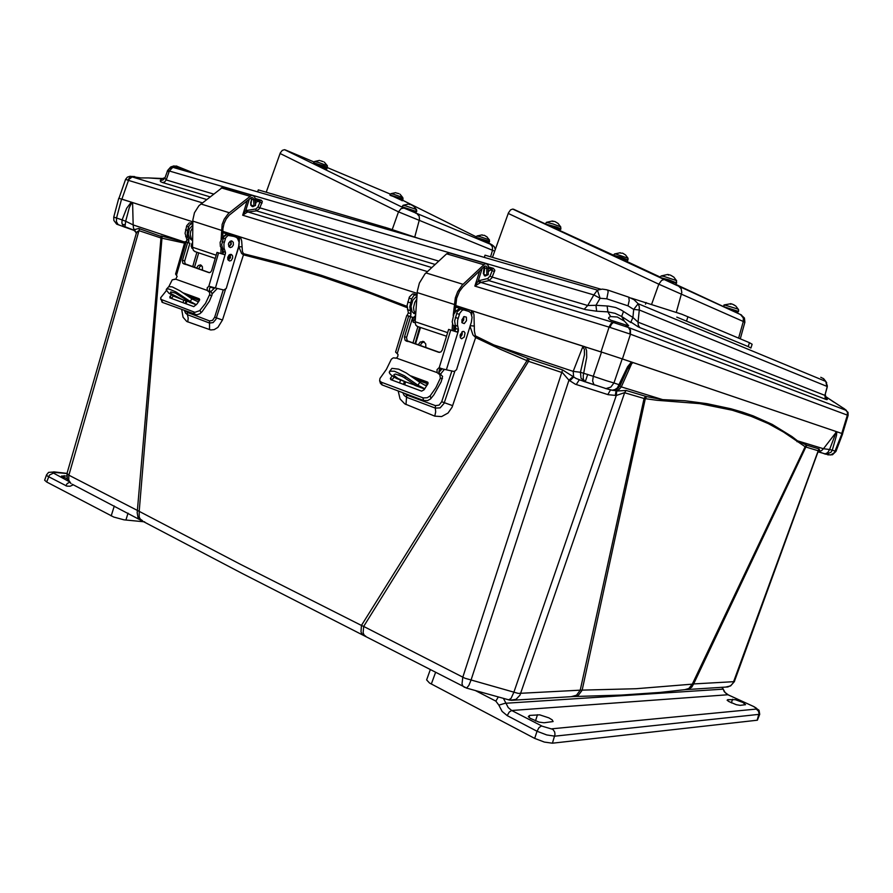 <?xml version="1.0" encoding="UTF-8"?>
<svg xmlns="http://www.w3.org/2000/svg" width="893" height="893" viewBox="0 0 893 893"><rect width="100%" height="100%" fill="white"/><g stroke="black" fill="none" stroke-linecap="round" stroke-linejoin="round"><path stroke-width="1.34" d="M571.241 696.652L576.554 695.212L580.238 690.222L644.11 398.546L657.069 400.298L699.777 403.614L732.227 410.222L751.259 416.317L768.348 423.639L783.574 432.1L805.173 446.779L692.354 684.194L636.028 688.76L580.238 690.222L518.23 693.392L464.896 678.234L363.674 626.384L363.161 632.78L364.154 635.035L365.94 636.329M573.06 696.54L578.34 695.267L582.08 690.322L645.293 398.758L646.532 396.581L662.606 399.562L684.808 400.79L706.843 403.591L730.976 408.76L742.463 412.131L753.257 415.926L772.211 424.409L791.968 436.577L797.482 440.818L797.002 441.667M684.563 689.72L688.86 688.525L692.354 684.194L693.694 683.949L691.751 687.13L688.224 689.296L660.262 692.421L621.271 695.134L573.574 696.507L511.209 700.358M685.69 689.575L727.873 686.94L730.943 685.523L733.064 683.045L733.655 681.739L693.694 683.949L806.122 446.388L806.959 445.306L819.082 449L819.741 450.865L818.044 451.813M140.994 519.782L138.024 517.348L137.187 512.694L160.907 238.029L184.494 243.164M363.54 635.102L361.877 633.918L360.951 631.742L361.486 625.435L240.507 564.354L139.174 511.365L139.152 517.014L140.357 519.168L142.422 520.597M464.583 687.42L462.898 686.159L462.038 683.871L462.753 677.207L562.534 369.925L576.007 378.375L584.759 381.702M508.608 699.889L510.986 698.438L513.776 692.41L616.259 395.476L608.289 394.762L575.371 384.157L568.919 380.251L562.512 372.705L528.533 361.285L363.674 626.384L361.486 625.435L526.993 360.66L528.533 361.285L528.969 358.718L562.534 369.925M819.339 451.434L821.593 450.619L823.413 448.744L797.482 440.818L806.346 445.082L805.207 446.801L817.731 450.652L817.977 451.802L734.426 681.471L733.655 681.739L818.87 448.922M135.691 231.767L133.269 229.914L138.783 228.508L162.102 236.768L139.174 511.365L68.661 475.031L67.098 473.402L53.736 471.805M398.133 390.911L400.031 398.937L404.786 403.915L434.813 416.093L441.544 416.618L448.029 413.046L452.07 407.197L475.601 337.543L501.062 349.632L526.993 360.66L527.551 358.205L528.969 358.718M191.437 244.291L192.553 244.481M194.384 260.756L192.732 266.862M183.724 300.104L183.02 302.682M181.681 309.692L183.043 317.216L186.793 321.458L210.781 329.964L214.231 329.64L217.948 327.374L222.435 320.051L243.432 254.806L287.49 266.27L321.938 276.707L369.78 293.194L407.141 307.627M400.455 380.038L399.64 382.952M626.105 390.431L645.494 396.313L644.11 398.546L624.419 392.663L616.259 395.476L616.695 391.067L626.105 390.431L624.698 392.719L520.005 695.223L516.054 699.364L510.07 700.235L466.046 687.967M662.182 400.633L662.606 399.562L621.349 386.937L619.095 389.448L616.07 390.877L615.299 395.532M818.468 451.612L825.043 454.001L827.711 452.662L829.552 449.514L823.413 448.744L836.015 432.48L829.552 449.514L832.243 450.172L831.026 452.193L826.516 454.213L818.479 451.925M184.795 242.103L133.146 224.913L133.526 228.139L136.294 233.118M134.553 229.523L136.272 233.24M161.108 235.886L160.907 238.029L139.152 230.751L137.399 231.544L136.116 233.977M471.75 315.039L472.073 311.01L472.866 311.065L473.993 314.682L474.362 331.136L475.377 335.857L493.773 344.955L493.394 346.06M434.813 416.093L435.661 411.863L435.349 408.134L440.126 407.833L444.067 403.469L454.738 371.432M470.008 326.414L472.933 334.931L475.601 337.543L475.969 336.438M405.98 404.484L406.594 397.285L435.349 408.134L435.449 405.589L406.739 395.007L406.594 397.285L404.071 395.398L402.687 392.619M419.71 327.218L414.999 343.861M404.35 381.478L403.524 384.392M234.669 260.042L238.833 246.825L239.592 237.248L240.463 236.991L241.657 240.898L242.483 251.714L243.599 253.757L275.792 261.895L320.833 275.189L357.881 287.691L407.096 306.377M209.542 329.651L209.52 322.998L213.126 322.54L215.905 319.37L225.449 289.41M242.048 246.848L238.833 246.825L241.568 253.333L243.432 254.806L243.599 253.757M187.787 321.904L188.222 318.12L187.452 314.682L209.52 322.998L209.554 320.933L187.385 312.427L187.452 314.682L185.487 313.108L184.483 310.742M186.023 300.885L185.309 303.531L186.012 300.885M191.984 243.365L192.564 243.454M162.046 236.176L184.784 242.159M569.678 380.864L573.686 377.069L573.217 371.399L493.773 344.955L527.551 358.205M579.278 379.782L576.331 384.492M610.477 390.007L607.798 394.617M612.051 390.274L616.873 390.766M645.494 396.313L646.532 396.581M827.822 454.838L832.555 454.794L835.993 451.367L832.243 450.172L836.574 435.326L836.841 431.799L835.714 432.112M632.356 363.205L631.451 361.978L627.6 366.811L617.387 387.897L614.987 389.605L612.263 390.23L606.057 388.555L610.823 387.16L613.915 382.952L620.345 385.129L627.355 369.378L631.92 363.15L621.349 386.937L619.954 385.955M806.346 445.082L806.959 445.306M124.908 227.179L116.603 224.098L113.835 220.448L113.779 217.144L118.814 198.235L121.56 199.083L116.525 218.015L122.14 219.868L126.706 208.225L131.238 202.164L192.821 221.799L121.861 199.184L128.447 180.33L202.22 202.856M594.66 385.039L585.015 381.791L583.308 379.145L583.252 375.562L586.734 357.423L586.601 350.659L585.239 346.886L582.694 346.997L584.402 349.152L584.469 354.7L580.428 372.258L573.217 371.399L582.694 346.997M601.558 352.099L622.175 358.83L613.915 382.952L606.258 380.619L593.309 376.288L601.558 352.099L585.25 346.897M836.841 431.799L842.702 433.808L835.993 451.367M133.269 229.914L123.279 226.085L121.894 223.004L122.14 219.868L125.69 221.241L124.92 227.135L134.441 230.461L136.283 233.006M68.426 481.215L51.805 472.207L67.031 473.536L136.249 233.419M132.599 203.314L133.146 224.913L125.69 221.241L129.217 207.756L131.025 204.062L132.599 203.314L131.238 202.164L121.56 199.083M470.209 325.755L474.362 326.045M573.016 376.634L568.919 380.251L470.935 680.366L468.792 685.5L466.548 688.068L242.159 573.418L72.177 484.196M585.216 381.869L580.997 378.185L580.428 372.258L593.309 376.288L592.628 380.965L593.979 384.626L606.057 388.555L579.166 379.771M824.842 453.945L825.936 454.18M113.779 217.144L116.525 218.015L116.391 221.654L118.088 224.589L125.042 227.224M605.041 388.377L611.939 390.252L616.918 389.147M620.211 385.117L618.291 388.12L615.59 389.292M221.129 239.324L222.111 224.489L224.232 219.075L228.396 213.583L251.301 195.5L253.467 195.779L254.862 197.409L255.521 205.524L253.992 205.948L253.645 199.05L252.674 197.688L251.223 197.565L229.177 215.202L226.13 218.975L223.987 223.618L222.96 228.675L222.77 236.868M229.099 254.996L227.76 259.149M195.433 251.737L193.435 250.431L192.531 247.685L192.888 219.756L194.484 212.78L198.882 205.725L222.915 187.083L252.462 195.422M201.595 265.522L199.82 266.694L198.659 268.916M231.499 254.516L232.626 255.911L232.682 258.066L231.164 260.51L229.468 260.99L228.016 259.874L227.76 257.351L229.099 254.996L231.019 254.36M196.505 268.168L198.358 265.444L200.635 264.964L202.354 266.661L202.499 270.244M217.289 288.406L212.054 293.864M230.573 255.42L229.356 255.085L229.412 257.552L230.439 257.831M222.848 232.56L236.612 237.415M222.848 232.615L235.004 236.5L227.994 234.535M196.382 304.781L190.053 301.354L191.962 298.887L198.413 301.99M210.536 291.888L214.845 287.803M190.053 301.354L175.91 291.933L168.9 288.952L166.879 288.997L166.243 289.812L168.788 293.138L174.102 296.376L182.563 299.68L171.423 293.897L170.418 292.603L170.786 291.888L175.474 293.183L189.696 302.113L182.563 299.68M228.865 246.624L230.863 244.202L230.606 241.054M230.584 235.294L236.712 237.08M228.429 244.291L228.921 242.706M222.882 250.308L220.292 246.457L220.18 242.293L222.536 237.125L225.572 234.87M192.754 227.492L190.767 231.12L190.265 234.245L191.046 238.051L192.609 240.094M192.609 240.429L189.852 238.699L188.233 234.156L189.383 228.854L192.788 225.103M191.962 298.887L179.917 290.794L172.226 286.921L168.755 286.608L166.478 289.254M173.677 295.527L171.411 298.374M211.105 286.765L209.632 288.059L209.286 290.292L211.719 292.815L212.065 294.679L209.442 301.142L202.008 311.813L199.82 313.767L196.84 314.771L162.113 302.281L160.628 297.838L166.433 290.605M199.496 299.021L199.474 300.316L196.985 304L193.748 306.612L169.793 297.76L171.233 294.779M168.9 286.553L172.204 279.844L175.754 279.141L207.243 290.415L209.319 292.033L209.822 294.132L205.513 303.341L199.675 310.641L194.897 312.304L160.628 299.311M221.207 253.645L222.882 253.556L223.373 251.647L225.482 252.339L225.382 253.757L224.322 254.572L216.977 252.362L211.652 270.624L210.469 272.287L208.839 272.644L182.898 263.323L182.44 260.589L187.63 242.606L189.863 243.22L184.684 261.18L185.141 263.915L209.542 272.689M189.863 243.22L185.521 241.78L186.704 240.931L186.804 239.547L188.836 240.217L188.066 242.628M187.63 242.606L184.929 241.657L175.553 274.073L177.149 276.361L175.754 279.141M207.243 290.415L207.232 287.859L208.862 286.206L215.425 287.948L225.494 253.445M192.575 242.773L191.069 246.144L192.665 248.667M188.836 240.217L187.217 235.451L187.43 230.896L189.372 225.192L192.81 223.339M230.104 254.427L230.461 257.753L228.24 260.209M230.818 240.976L231.242 244.236L228.999 246.814M233.252 236.076L227.123 234.401L223.853 236.645L221.687 244.771L223.373 251.647M184.929 241.657L185.521 241.78M223.875 254.527L216.977 252.362M191.705 248.02L192.531 247.64M192.81 223.25L189.204 222.926L186.704 225.762L185.052 233.296L186.804 239.547M233.363 244.928L232.113 246.937L230.282 247.584L228.854 246.613L228.508 243.867L230.003 241.4L231.7 240.909L233.307 242.304L233.363 244.928M225.482 252.339L224.009 247.975L223.964 243.901L225.739 237.795L228.05 235.372L235.172 236.69L237.415 238.163L239.056 242.249L238.654 246.435L226.23 288.461L223.819 290.002L215.425 287.948M455.765 329.227L455.073 329.684L454.649 327.776L455.408 327.229L452.985 325.019L452.171 321.815L453.823 314.068L455.999 310.954L458.589 309.145L461.112 308.956L466.86 310.597L455.408 306.924M453.231 315.396L455.296 297.894L457.696 291.698L462.038 285.313L484.776 263.882L486.808 263.837L488.237 265.712L488.27 274.743L486.797 275.301L486.797 266.996L486.004 266.069L484.642 266.17L462.663 287.088L459.493 291.475L456.691 298.217L454.995 312.159M417.623 326.525L415.792 325.186L415.122 322.194L417.344 291.029L419.342 283.137L424.979 273.939L446.578 253.858L449.391 252.886L486.116 263.636M424.13 341.84L421.686 343.001L420.112 345.636M461.893 331.995L462.25 333.915M418.103 344.932L420.279 341.986L423.595 341.561L425.738 343.917L425.838 347.611M444.48 369.311L440.461 374.167M455.419 306.857L469.238 311.523M424.822 388.801L417.879 385.229L419.866 382.349L425.113 385.318L427.501 384.604M438.943 372.303L442.247 368.664M417.879 385.229L404.25 375.707L394.472 371.276L389.962 371.175L389.203 372.615L390.565 374.636L396.592 378.543L405.846 382.025L398.021 378.52L394.181 375.629L393.947 374.613L395.353 374.1L402.497 376.511L415.792 385.396L405.846 382.025M461.837 322.027L463.233 319.705L463.467 317.015M463.556 309.771L469.271 311.389M416.718 299.233L414.821 302.359L413.604 307.259L413.861 310.675L415.691 313.845M415.68 314.102L412.097 311.88L410.97 306.399L412.912 300.093L416.942 296.085M419.866 382.349L406.215 372.894L398.635 369.155L391.915 368.396L389.426 371.577M405.143 377.951L398.591 374.803M394.036 377.147L391.927 380.094M441.187 368.363L439.568 369.412L438.865 371.455L439.501 373.497L442.582 376.355L441.164 381.836L433.886 394.806L430.582 398.914L427.468 400.577L423.595 400.466L381.925 384.827L380.351 383.086M427.959 382.461L427.356 381.936L428.004 383.655L424.108 389.794L421.585 391.078L390.799 379.67L390.386 378.386L392.139 375.897M430.203 395.766L427.289 397.686L423.304 397.91L381.278 382.215L379.592 380.619L379.949 378.409L386.334 369.501L391.335 359.198L393.3 357.892L396.347 358.048L437.146 372.638L439.858 374.613L440.327 378.241L435.884 387.64L430.203 395.766L430.962 398.512M453.276 330.801L455.117 330.678L455.731 328.524L458.489 329.439L457.194 331.984L448.632 329.405L442.281 350.101L440.885 351.909L438.742 352.311L405.076 340.278L404.417 337.108L410.579 316.758L412.689 317.316L406.527 337.632L407.186 340.791L439.602 352.378M412.689 317.316L407.052 315.43L408.369 312.851L410.992 313.722L410.345 316.524M410.579 316.758L406.728 315.396L395.599 352.054L398.01 354.499L397.709 356.608L396.347 358.048M437.146 372.638L437.057 369.702L438.742 367.983L446.4 369.802L458.41 330.656M415.569 315.687L413.682 317.216L412.767 319.828L413.28 322.306L415.133 322.864M410.992 313.722L409.731 306.857L411.628 298.909L414.017 295.282L417.02 294.947M462.161 331.772L462.005 334.886L460.263 337.465M463.813 316.725L463.646 320.007L461.949 322.473M466.213 310.53L460.531 309.045L457.272 311.746L454.637 320.967L455.731 328.524M456.736 331.95L448.632 329.405M412.99 321.77L414.854 319.169L414.899 315.966M417.031 294.869L412.566 293.886L409.418 296.956L407.141 305.428L408.369 312.851M460.375 334.495L462.909 331.392L464.025 331.482L464.974 332.955L464.237 336.951L461.625 338.815L460.453 337.934L460.141 335.645L460.375 334.495L461.994 334.908M466.47 320.654L464.26 323.634L462.094 322.82L461.949 319.783L464.103 316.535L466.38 317.171L466.47 320.654M458.489 329.439L457.406 324.661L457.651 320.107L459.772 313.175L462.139 310.317L463.668 309.927L468.87 311.378L470.79 312.851L472.051 317.305L471.359 322.005L456.58 369.646L454.191 371.521L446.4 369.802M176.289 166.031L197.576 174.559M177.015 166.232L174.995 166.131L172.751 167.371L597.395 290.08L602.362 289.131L606.648 289.723L607.731 290.192L608.1 291.933L606.76 298.775L628.013 305.864L629.241 300.494L628.694 297.101L607.53 290.013M628.683 297.09L633.985 299.735L638.138 303.687L825.802 381.4L823.647 378.777L820.767 377.27M175.642 168.208L177.562 167.158L172.907 167.415M167.259 171.367L169.436 168.509L172.751 167.371L169.369 170.998L593.867 294.88L597.395 290.08L600.04 298.24L606.76 298.775M628.013 305.864L633.695 309.447L638.138 303.687L639.265 306.656L639.265 310.005L826.84 386.345L825.802 381.4L827.365 386.01L824.886 395.331L827.219 387.026M639.846 327.653L826.494 399.618L825.121 397.72L824.886 395.331L638.026 322.194L638.238 325.264L639.846 327.653L638.149 326.894L630.893 322.005L632.88 317.506L638.026 322.194L639.265 310.005L633.695 309.447L632.88 317.506L621.361 310.05L615.701 307.572L608.412 306.02L595.966 305.261L600.04 298.24L593.867 294.88L587.694 305.495L595.966 305.261L596.68 311.266L585.529 309.603L488.873 280.603L491.82 277.969L494.789 270.255L493.405 268.313L492.065 269.351L492.3 270.59L490.424 269.865L489.967 268.536L488.493 268.726M167.192 171.59L169.369 170.998L166.198 179.917L164.881 178.153L167.527 170.73M435.137 264.462L256.57 210.837L259.55 208.638L262.296 201.461L261.325 200.255L259.919 201.092L260.019 202.153L257.965 201.405L257.441 200.188L255.376 200.958M623.56 311.389L621.617 316.49L615.031 313.287L607.865 311.925L607.117 305.919M164.959 177.796L161.533 178.846L164.993 177.674M164.926 177.908L163.095 179.951L160.271 180.576L160.472 181.592L162.426 182.552L164.479 182.027L166.198 179.917L213.46 193.993M165.105 177.45L164.625 178.477M494.532 271.595L492.3 270.59L490.023 276.049L491.384 276.774L587.694 305.495L584.268 309.246M262.04 203.068L260.019 202.153L257.932 206.942L259.55 207.723L438.742 261.124M596.68 311.266L607.865 311.925L610.533 316.58L617.253 317.071L624.419 321.179L621.617 316.49L630.949 322.619M610.533 316.58L608.792 317.406L608.524 318.466L610.7 320.174L615.958 321.77L613.391 322.496L628.449 327.474L625.312 324.862L628.639 325.677L624.419 321.179M825.445 396.514L843.528 408.268L848.004 412.365L848.16 415.39L842.568 433.752M826.494 399.618L827.331 399.484L825.489 397.385M833.738 402.029L825.422 396.403M161.957 178.444L148.361 177.908L161.533 178.846L160.271 180.576M206.562 199.429L131.851 176.825L129.496 177.83L127.945 180.152L125.6 179.415L127.342 177.138L129.998 176.267L140.815 177.874L148.361 177.908M488.393 271.55L490.424 269.865M486.864 275.267L485.1 276.015L483.995 274.441M484.966 275.97L483.292 273.638L484.229 266.471M255.431 202.644L257.965 201.405M255.99 202.845L255.487 204.475M254.84 205.714L252.875 206.674L251.625 205.223M252.54 206.584L250.866 205.301L250.71 202.744M625.312 324.862L615.958 321.77M842.099 407.744L843.528 408.268M479.708 270.769L474.83 286.117L609.941 327.351L611.482 324.159L613.391 322.496L480.802 282.4L474.83 286.117L478.313 280.849L487.857 278.482L490.023 276.049M134.687 176.535L130.211 176.312M479.753 282.869L478.224 280.915L482.198 268.391M249.337 198.916L245.664 210.648L246.993 212.355L242.673 215.213L245.664 210.648L255.967 208.94L257.932 206.942M431.788 267.565L248.087 211.998L246.993 212.355M251.971 206.383L250.911 204.028L251.558 199.63M609.941 327.351L629.889 333.937L630.09 330.31L628.449 327.474L630.402 330.008L630.425 334.161L847.624 415.223L847.647 412.499L846.084 410.278L628.784 327.608M629.889 333.937L630.425 334.161L622.477 358.93L841.809 433.485L847.49 414.765L847.301 412.064L845.95 410.233M127.945 180.152L132.142 176.926M503.418 698.438L506.03 703.226L722.884 689.184L721.957 687.297M552.477 743.255L544.406 742.139L534.728 738.355L537.017 731.222L546.728 734.95L554.765 736.145L759.709 714.288L757.364 720.216L552.477 743.255L555.044 734.426L554.62 731.892L552.89 729.414L542.285 726.288L511.722 710.504L508.24 707.569L506.03 703.226L504.902 703.338L498.897 705.09L502.1 711.386L507.168 715.673L509.222 712.089L511.722 710.504L727.951 694.754L753.614 706.43M728.163 694.776L725.172 692.466L723.252 689.206L724.212 691.651L727.014 694.252L753.993 706.698L756.527 708.238L756.639 709.098L552.019 728.833M430.303 669.661L426.575 679.874L429.555 683.022L534.728 738.355M727.762 699.643L727.181 700.235L728.867 701.608L736.312 704.7L740.208 705.381L745.588 704.666L742.842 702.456L735.252 699.621L727.762 699.643L727.449 700.581M529.694 715.405L528.332 716.499L530.174 718.329L538.925 722.091L544.094 722.817L553.124 721.577L552.164 719.903L548.827 717.849L539.718 714.902L529.694 715.405L529.013 717.425M73.338 484.787L70.134 486.294L66.875 486.149L47.452 476.036L46.525 474.819L48.579 472.397L54.16 471.962M53.022 473.245L49.405 475.054L46.682 481.986L113.701 517.014L124.06 519.882L144.688 521.836M66.696 475.958L61.505 476.058L67.154 478.793M46.682 481.986L44.65 480.233L46.525 474.819M748.178 346.551L750.868 348.002L752.152 344.196L749.473 342.711L748.178 346.551L676.794 317.115M615.188 256.135L626.73 259.885L627.589 260.455L627.176 261.682L628.549 262.33L613.111 255.141M559.978 230.796L544.998 223.842M741.067 314.905L744.461 317.975L744.885 322.295L743.3 321.513L743.311 317.941L740.487 314.593L741.525 315.05L722.247 306.076M662.104 278.571L675.242 282.824L676.202 283.427L675.722 284.856L677.318 285.615L659.402 277.276M738.589 338.101L743.3 321.513L658.788 284.186L661.601 280.413L664.202 279.554L740.487 314.593M492.467 257.307L508.43 212.869L510.584 209.822L512.738 209.029L664.202 279.554M631.318 298.162L681.839 314.224L749.473 342.711M402.23 200.557L389.94 194.908M326.805 168.911L313.499 163.129M488.784 243.13L475.947 237.192M415.87 213.003L402.006 206.629M494.677 251.156L492.445 250.252L492.389 246.647L490.369 244.247L492.166 244.872L488.817 243.052M490.637 256.76L492.445 250.252L398.457 211.887L401.113 208.638L403.971 208.047L490.369 244.247M266.27 192.241L280.257 152.96L282.344 150.325L284.577 149.711L403.971 208.047M257.608 191.928L258.244 189.874L387.83 228.106L420.737 239.09M613.435 255.32L621.137 257.206L628.036 260.008L627.969 258.166L615.924 254.07L614.529 253.902L613.424 255.309M623.593 253.724L625.546 254.952L622.6 253.188L620.758 253.199M560.882 229.021L560.625 226.867L553.202 223.998L546.605 222.357L545.132 223.931L556.652 227.023L560.748 228.82L560.413 229.479L546.806 224.723M556.105 222.223L558.147 223.496L554.944 221.587L552.242 221.04L553.024 221.62M327.519 167.571L327.218 165.651L318.812 162.504L314.637 161.499L313.532 162.872L323.724 165.808L327.385 167.415L327.095 167.973L314.157 163.464M323.166 161.6L320.464 160.74M389.928 194.975L403.044 198.871L402.363 197.342L393.5 194.227L390.9 193.703L389.895 195.143M398.903 193.703L396.392 193.022M659.938 277.544L668.902 279.799L676.727 282.925L676.191 280.525L663.834 276.395L661.166 275.948L659.894 277.533M671.592 275.714L673.891 277.154L670.52 275.144L667.964 274.531L668.355 275.144M475.913 237.304L489.643 241.4L489.007 239.782L479.943 236.645L476.929 235.975L475.88 237.449M485.346 235.919L487.087 236.958L484.307 235.317L482.711 235.35M722.939 306.422L738.455 311.378L738.578 309.904L737.607 309.023L724.87 305.038L722.861 306.388M733.689 304.725L735.865 306.109L732.762 304.256L730.563 303.676L730.72 304.245M730.664 303.687L724.056 304.959M401.984 206.718L416.64 211.563L416.808 210.938L415.602 209.208L405.199 205.691L403.078 205.29L401.95 206.93M412.119 205.29L413.917 206.35L410.936 204.575L409.284 204.542M488.694 243.409L488.705 241.88L476.918 237.984M415.77 213.327L416.194 212.009L415.133 211.395L402.843 207.399M738.455 311.378L737.975 311.847L725.138 307.46M402.151 200.813L402.52 199.664L401.593 199.106L390.688 195.556M725.819 687.063L730.608 685.958L734.437 681.426M139.587 228.708L68.794 475.645L68.772 480.267L71.038 483.604L67.321 479.24L67.031 473.536M452.684 405.589L441.689 401.705L439.122 405.132L435.449 405.589M222.435 320.051L214.677 317.205L212.523 320.408L209.554 320.933M471.549 311.266L470.946 313.086M451.825 371.008L441.689 401.705M406.739 395.007L404.685 393.366M404.719 384.838L405.545 381.914M239.592 237.248L238.632 240.317M223.194 289.868L214.677 317.205M187.385 312.427L186.034 311.333M186.079 303.81L186.804 301.164M825.947 454.18L830.657 455.028L834.43 452.628L841.965 433.54M122.285 224.489L124.886 224.723M479.597 280.313L480.802 282.4L488.873 280.603L487.667 278.527M250.71 202.689L251.58 199.463L250.833 197.744M247.093 210.179L248.087 211.998L256.57 210.837L255.577 209.04M585.138 346.864L455.519 305.54L601.045 351.931L609.193 326.581L610.979 323.59L612.81 322.328M484.452 275.781L483.894 274.408M247.249 200.601L242.673 215.213L427.401 271.628M251.558 199.585L251.045 197.833M475.478 690.613L495.782 701.094L498.35 697.02M495.782 701.094L498.897 705.09M753.402 706.419L759.017 710.236L759.709 714.288M507.168 715.673L537.017 731.222L539.071 727.572L541.549 725.931M757.175 720.238L759.05 713.362L758.436 711.04L756.404 709.131M69.375 482.309L67.243 483.559L65.903 485.736M676.358 312.249L681.85 292.424L681.18 288.707L678.669 286.262M414.765 236.924L419.531 219.354L419.107 216.139L417.21 214.086M611.895 390.263L613.647 390.241M818.468 451.601L817.876 452.104M174.503 166.288L197.186 174.448M174.068 165.886L170.663 166.991L167.594 170.574M823.212 378.442L826.739 382.673M825.5 394.985L825.645 397.463M846.363 410.378L843.561 408.224M483.816 274.374L484.799 267.788L484.274 266.427M723.263 689.251L722.281 687.286M492.099 244.794L494.287 246.658L495.325 249.326M627.969 258.166L625.546 254.952M620.289 252.663L614.563 253.902M628.036 260.008L627.589 260.421M560.804 227.012L558.147 223.496M552.332 221.04L546.382 222.368M327.43 165.808L324.304 162.035M319.504 160.36L314.593 161.499M402.843 197.643L400.053 194.227M395.699 192.609L390.922 193.692M402.91 199.273L402.453 199.652M676.637 280.804L673.88 277.176M667.517 274.508L661.211 275.937M676.727 282.925L676.202 283.382M489.453 240.05L486.73 236.623M482.187 234.826L476.951 235.975M489.52 241.746L489.096 242.126M738.388 309.447L735.865 306.12M416.562 209.721L413.481 205.926M408.514 204.062L403.111 205.29M416.64 211.563L416.183 211.965M836.808 431.788L622.175 358.83M222.87 231.376L417.143 293.306L222.87 231.376M222.513 250.051L222.435 253.768M220.861 253.534L220.962 248.209M222.457 252.552L223.339 252.853M251.96 205.345L253.992 205.948M222.491 251L223.228 251.246M228.686 260.03L229.412 257.552M198.67 252.831L194.428 267.453M199.652 299.68L185.577 294.534M199.139 298.742L183.244 292.949M196.862 252.217L192.631 266.828M453.856 326.258L453.488 330.868M452.025 330.399L452.55 323.925M453.622 329.204L455.073 329.684M484.24 274.542L486.797 275.301M453.756 327.474L454.649 327.776M420.469 327.474L415.435 344.006M428.104 383.052L413.526 377.739M427.356 381.936L411.003 375.975M417.879 326.604L412.856 343.113M613.446 255.208L560.034 230.617M545.165 223.786L513.464 209.208M600.922 289.22L485.044 255.119L484.296 257.441M389.616 193.77L327.497 167.638M313.99 161.957L285.369 149.912M585.283 381.735L587.728 374.435M253.779 199.92L251.915 199.373M221.23 187.865L249.873 196.248M200.802 203.972L229.378 212.724M192.832 221.174L221.297 230.238M192.52 247.294L216.162 255.197M230.863 235.361L228.742 234.692M214.197 288.495L210.368 287.133M188.077 296.264L199.418 300.405M189.495 302.236L196.147 304.68M171.199 298.295L169.938 296.364M201.037 312.818L200.043 310.295M193.669 312.07L194.663 314.57M211.831 295.706L209.576 295.159M210.737 291.955L208.493 291.408M174.269 279.163L175.05 279.353M162.638 302.548L161.622 300.093M208.147 291.285L210.391 291.832M188.858 241.289L188.434 242.751M183.69 263.926L185.934 264.507M182.518 260.254L184.773 260.834M186.101 242.092L176.647 274.787M208.862 286.206L218.562 252.898M191.18 222.77L192.81 223.283M186.537 226.253L188.568 226.911M185.532 229.735L187.563 230.394M185.677 236.612L187.709 237.27M224.4 249.359L222.279 248.656M224.322 242.349L222.19 241.657M225.36 238.788L223.228 238.096M230.026 235.183L227.894 234.502M235.172 236.69L233.051 236.009M487.031 268.581L484.787 267.922M446.578 253.858L483.604 264.708M425.972 272.957L463.032 284.309M417.187 292.603L454.113 304.357M415.145 321.748L447.65 332.62M463.869 309.838L461.112 308.956M441.734 369.267L440.26 368.742M416.127 379.603L427.892 383.912M414.821 385.341L423.449 388.522M391.726 380.016L390.643 377.951M422.824 397.753L423.595 400.466M442.426 378.688L440.327 378.241M440.874 374.312L438.776 373.854M394.438 357.981L395.599 358.238M382.092 384.894L381.278 382.215M438.329 373.687L440.416 374.145M410.936 314.916L410.445 316.569M406.114 341.003L408.224 341.517M404.507 336.728L406.628 337.241M408.614 316.1L397.374 353.092M439.099 367.894L450.686 330.097M413.682 293.897L416.317 294.746M408.994 298.061L411.628 298.909M407.8 301.99L410.434 302.85M407.487 309.648L410.11 310.507M457.662 326.168L454.905 325.264M458.098 318.343L455.341 317.439M459.337 314.303L456.569 313.41M464.014 309.994L461.257 309.112M468.78 311.356L466.023 310.474M261.325 200.255L255.197 198.458M493.405 268.313L488.482 266.862M209.877 196.817L162.805 182.674M489.978 268.547L492.021 269.329M488.516 268.101L489.665 268.447M484.352 267.52L483.47 267.174M257.63 200.255L259.919 201.092M255.331 199.574L257.351 200.166M251.346 198.96L249.928 198.447M431.308 684.027L435.594 672.407M537.497 714.78L535.443 720.952M732.595 699.264L731.356 702.88M111.19 515.875L114.282 505.996M125.88 520.106L128.056 513.129M64.162 475.656L63.593 477.498M722.872 306.321L675.889 284.376M660.094 276.997L627.199 261.638M508.195 213.46L658.788 284.186L651.656 304.178M646.108 302.515L645.572 304.133M687.99 316.635L686.594 320.81M476.125 236.745L402.375 200.11M280.045 153.496L398.457 211.887L392.25 229.468M385.508 227.414L385.073 228.787M215.224 258.401L194.629 251.469M200.858 265.042L200.266 264.886M237.761 238.598L238.096 237.46M193.178 303.252L189.305 301.823M176.847 297.224L173.052 295.829M191.504 240.027L192.609 240.384M446.533 336.248L416.875 326.269M423.65 341.595L422.612 341.338M420.726 387.127L415.691 385.263M399.551 379.313L394.628 377.505M455.385 327.162L454.76 326.95M413.682 313.387L415.68 314.046M380.485 383.51L379.67 380.842M439.546 367.871L440.294 368.039M125.6 179.415L119.003 198.291M744.885 322.295L740.275 338.815M737.518 313.209L737.975 311.847M326.715 169.201L327.095 167.996M559.967 230.829L560.402 229.501"/></g></svg>
